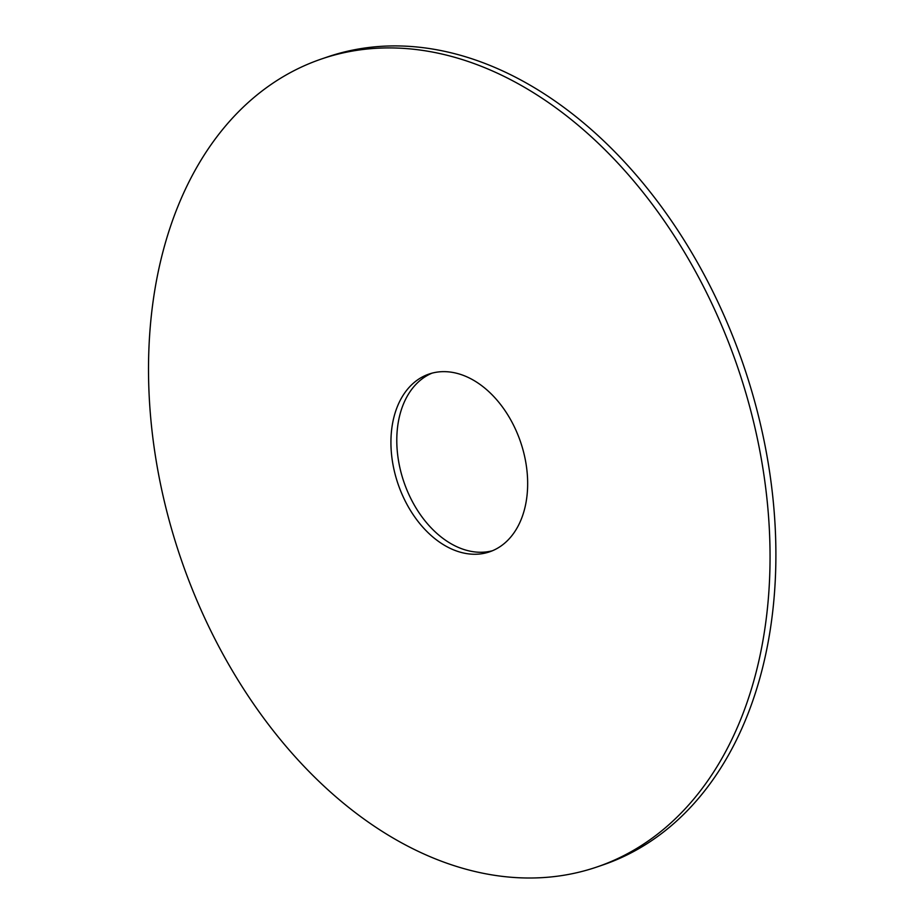 <?xml version="1.0" encoding="UTF-8"?>
<svg xmlns="http://www.w3.org/2000/svg" width="924" height="924" viewBox="0 0 924 924"><rect width="100%" height="100%" fill="white"/><g stroke="black" fill="none" stroke-linecap="round" stroke-linejoin="round"><path stroke-width="1.39" d="M148.741 353.661A426.83 294.352 -108.8 0 0 597.054 866.943A426.83 294.352 -108.8 0 0 737.906 367.96A426.83 294.352 -108.8 0 0 321.564 58.963A426.83 294.352 -108.8 0 0 148.741 353.661M390.979 438.912A93.901 64.761 -108.8 0 0 489.604 551.824A93.901 64.761 -108.8 0 0 520.593 442.053A93.901 64.761 -108.8 0 0 429.002 374.07A93.901 64.761 -108.8 0 0 390.979 438.912M431.958 373.181A93.901 64.761 -108.8 0 0 396.835 436.913A93.901 64.761 -108.8 0 0 492.504 550.727M597.054 866.943L602.898 864.945A426.83 294.352 -108.8 0 0 743.751 365.962A426.83 294.352 -108.8 0 0 327.408 56.965L321.564 58.963"/></g></svg>
